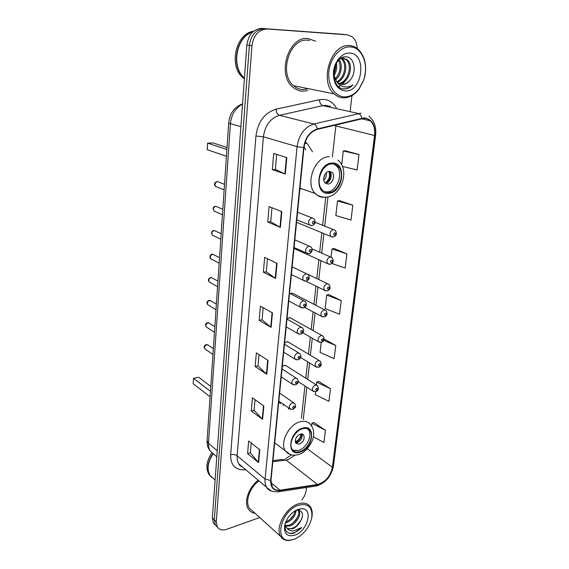 <?xml version="1.0" encoding="UTF-8"?>
<svg xmlns="http://www.w3.org/2000/svg" width="569" height="569" viewBox="0 0 569 569"><rect width="100%" height="100%" fill="white"/><g stroke="black" fill="none" stroke-linecap="round" stroke-linejoin="round"><path stroke-width="0.85" d="M316.492 385.007L285.368 365.27L286.371 365.903L284.4 365.284L282.245 366.799M319.181 360.511L287.608 341.699L288.703 342.353L286.755 341.72L284.578 343.221M296.563 222.294L330.667 236.391C329.33 233.29 330.226 231.021 333.349 229.592L335.148 230.253C337.225 233.397 336.692 235.637 333.541 236.981L330.667 236.391L332.46 237.074M293.974 248.433L327.502 263.618C326.257 260.623 327.154 258.411 330.205 256.982L332.047 257.65C334.017 260.794 333.484 262.985 330.44 264.222L327.502 263.618L329.167 264.315M324.721 309.892L292.196 293.056L293.512 293.739L291.62 293.085L290.275 293.675M321.926 335.482L289.884 317.637L291.086 318.306L289.159 317.658L286.996 319.102M288.497 409.26L288.455 407.838M299.82 189.449L300.788 188.801M312.473 151.781L307.352 143.744L305.19 141.987M295.987 268.639L294.365 267.956M342.652 34.311L261.768 28.45C253.461 28.927 248.489 34.432 246.854 44.965L212.344 517.946L213.403 523.089L215.438 525.151M357.204 48.422C356.948 43.216 355.234 39.304 352.062 36.686L347.375 34.851L264.35 28.763C256.022 29.239 251.036 34.773 249.386 45.349L214.293 519.853L215.345 525.009L217.386 527.072L215.345 525.009L214.293 519.853L249.386 45.349C251.036 34.773 256.022 29.239 264.35 28.763L344.65 34.538L261.768 28.45M308.014 38.521C288.547 35.883 276.641 74.418 292.743 87.021C295.78 89.703 299.173 91.083 302.936 91.175L307.722 90.507L302.936 91.175C299.173 91.083 295.78 89.703 292.743 87.021C276.641 74.418 288.547 35.883 308.014 38.521L315.667 41.217L308.014 38.521M258.198 480.236C248.525 487.576 243.589 502.235 248.397 509.091C249.962 511.474 252.202 512.889 255.104 513.352C252.202 512.889 249.962 511.474 248.397 509.091C243.589 502.235 248.525 487.576 258.198 480.236M364.068 118.324C366.472 118.331 368.584 119.17 370.412 120.841C373.84 124.319 375.22 129.206 374.558 135.486L332.41 467.305C330.319 476.445 325.347 482.178 317.502 484.489L279.962 490.172C276.57 490.62 274.023 489.596 272.316 487.1L270.986 480.364L303.974 147.527C305.496 137.911 309.97 131.852 317.402 129.341L364.068 118.324M364.124 117.883L317.388 128.893C309.771 131.46 305.176 137.677 303.618 147.535L270.673 480.471C270.481 487.612 273.547 490.962 279.877 490.514L317.417 484.824C325.454 482.448 330.546 476.58 332.687 467.213L374.871 135.479C375.497 124.817 371.913 118.957 364.124 117.883M345.355 34.624L341.948 34.225M313.398 436.857L323.946 442.469L325.425 430.292L313.832 422.418M315.546 391.778L315.212 394.651L328.953 401.344L330.489 388.705L318.59 381.379M342.438 166.425L357.112 169.975L358.989 154.548L345.333 150.799M352.816 205.231L337.517 200.971L335.838 215.573L351.016 220.032L352.816 205.231L339.551 200.644M331.848 263.497L345.17 268.084L346.898 253.874L334.003 248.511M341.215 300.588L326.677 295.091L325.127 308.576L339.551 314.252L341.215 300.588L328.662 294.514M301.89 499.852C304.28 496.915 305.688 493.828 306.115 490.592L306.478 487.484M350.205 110.742L351.962 95.606M266.946 29.076C258.603 29.56 253.603 35.114 251.939 45.733L216.256 521.773L217.308 526.937C219.321 529.895 222.486 530.678 226.796 529.284L259.741 517.541M262.608 419.339L251.292 410.925L252.437 397.795L263.838 406.017L262.608 419.339L262.252 419.026L263.483 405.754M258.603 462.604L247.579 453.593L248.674 440.968L259.784 449.802L258.603 462.604L258.262 462.27L259.436 449.524M275.645 278.454L263.369 272.217L264.663 257.38L277.039 263.369L275.645 278.454L275.261 278.227L276.648 263.177M280.368 227.394L267.736 222.024L269.087 206.547L281.826 211.64L280.368 227.394L279.976 227.202L281.427 211.483M285.304 174.064L272.302 169.64L273.71 153.474L286.826 157.592L285.304 174.064L284.898 173.901L286.413 157.464M266.776 374.295L255.154 366.55L256.349 352.887L268.056 360.426L266.776 374.295L266.413 374.011L267.693 360.184M271.114 327.374L259.18 320.347L260.417 306.115L272.451 312.914L271.114 327.374L270.744 327.118L272.074 312.701M321.222 342.488L320.077 352.431L334.152 358.634L335.746 345.504L324.202 339.032M259.18 320.347L262.081 319.814M263.148 307.658L262.074 319.863L270.744 327.118M255.154 366.55L258.006 365.91M259.009 354.594L258.006 365.967L266.413 374.011M272.302 169.64L275.353 169.477L284.898 173.901M267.736 222.024L270.737 221.732M271.975 207.699L270.737 221.761L279.976 227.202M263.369 272.217L266.32 271.797M267.473 258.739L266.313 271.84L275.261 278.227M247.579 453.593L250.339 452.768M251.206 442.974L250.332 452.832L258.262 462.27M251.292 410.925L254.094 410.192M255.026 399.666L254.094 410.249L262.252 419.026M326.677 295.091L328.797 294.479M346.898 253.874L331.99 248.966L334.138 248.475M331.066 257.032L331.99 248.966M337.517 200.971L339.693 200.615M358.989 154.548L343.271 150.998L345.475 150.785M341.685 164.811L343.271 150.998M335.746 345.504L323.789 340.397M330.489 388.705L316.656 382.155L318.718 381.33M316.336 384.907L316.656 382.155M325.425 430.292L311.919 423.279L313.96 422.362M311.606 425.982L311.919 423.279M275.353 169.505L276.683 154.412M344.643 96.894C350.084 96.808 354.9 94.084 359.103 88.714L363.534 80.428C369.288 65.606 362.389 47.213 350.298 46.914C340.49 46.174 330.276 57.818 328.925 71.474C327.424 85.122 334.977 96.908 344.643 96.894M343.783 97.882C349.466 97.79 354.508 94.938 358.89 89.333L363.52 80.677C367.524 67.526 365.703 57.007 358.072 49.119C355.582 47.007 352.787 45.847 349.679 45.627C331.051 43.13 318.896 81.502 334.131 93.864C336.976 96.474 340.191 97.818 343.783 97.882M309.643 40.435L307.857 40.2C289.6 37.76 278.469 73.878 293.583 85.691C296.406 88.181 299.579 89.475 303.092 89.561L308.398 88.679M333.669 74.759L336.514 81.388L337.609 82.59L342.289 84.539C345.163 84.525 347.716 83.102 349.942 80.272C347.431 83.088 344.665 84.468 341.649 84.418L340.859 84.347M340.113 58.87L343.392 58.116L347.389 59.873C354.153 65.584 348.911 83.359 339.245 83.743M336.443 63.187C337.246 67.647 336.393 71.879 333.882 75.869M335.596 64.823C335.824 68.088 335.169 71.203 333.647 74.183M339.174 59.674C343.071 64.617 341.265 75.57 335.44 79.859M338.555 60.307C341.414 66.879 340.234 73.131 335.006 79.07M341.606 58.308L342.737 59.176C348.605 64.183 345.618 79.269 337.268 82.256M340.98 58.493L341.578 59.005C347.239 63.835 344.714 78.245 336.805 81.751M342.225 57.946L346.222 59.695C352.744 65.229 348.143 82.341 338.733 83.451M349.942 80.272C357.19 72.604 354.48 57.234 346.485 56.843C332.239 54.909 328.839 87.953 343.655 88.906L344.366 88.949C347.488 88.956 350.369 87.605 353.015 84.902C349.828 86.858 346.599 87.455 343.306 86.694C340.575 86.004 338.306 84.233 336.514 81.388M349.608 53.059C342.182 52.547 334.501 61.338 333.462 71.637C333.164 83.209 337.111 89.653 345.312 90.962C362.602 92.249 367.346 53.351 349.608 53.059M253.489 31.259C235.53 33.379 228.389 66.687 243.155 77.839L244.386 78.814M252.728 31.928C235.858 36.181 230.466 67.498 244.4 78.095L244.435 78.124M252.515 32.127C236.071 36.829 230.95 67.298 244.45 77.953M353.015 84.902C349.807 87.832 346.493 89.127 343.064 88.792M347.182 78.721L342.332 84.411M340.582 85.556L338.583 86.452M331.983 163.886C321.912 163.73 314.771 182.926 322.232 189.904C324.06 191.789 326.25 192.649 328.804 192.486C338.889 192.315 345.767 173.239 338.164 166.319C336.443 164.612 334.38 163.794 331.983 163.886M324.7 191.732L327.09 191.902C337.175 191.732 344.032 172.699 336.428 165.792L333.832 164M305.887 149.846L304.031 146.973M226.889 149.526L207.614 143.125L213.162 142.968L227.024 147.527M207.614 143.125L207.223 149.675L226.426 156.283M329.359 171.354C324.885 171.326 321.755 179.818 325.091 182.912L327.964 184.036C332.438 184 335.518 175.529 332.154 172.457L329.359 171.354M325.461 183.246L325.575 183.239C330.048 183.211 333.114 174.768 329.75 171.696L329.366 171.354M329.864 171.361L330.013 171.781M330.12 172.13C330.952 176.44 329.75 180.081 326.521 183.062M328.882 171.411C330.411 176.162 329.152 179.996 325.098 182.912M294.564 539.163C303.426 534.96 309.145 527.925 311.72 518.053C312.829 507.221 308.384 502.968 298.398 505.286C280.994 510.649 273.469 541.923 289.742 540.223L294.564 539.163M311.72 518.053L311.848 517.377C312.644 513.089 312.168 509.575 310.425 506.844C307.729 503.124 303.562 502.178 297.914 504.006C285.446 507.875 274.735 528.21 280.773 536.553C282.573 539.305 285.275 540.635 288.874 540.543L294.82 539.056M296.129 510.379C295.467 516.147 292.096 520.329 286.001 522.939L285.275 523.124M297.651 509.54L299.031 510.806C301.712 514.561 296.186 524.277 289.5 526.005L285.425 526.169M299.031 510.806L298.163 510.073C300.809 513.843 295.29 523.516 288.625 525.237L285.197 525.528M284.941 524.44L285.958 527.157L287.608 528.715L292.651 528.765C295.126 527.769 297.303 525.991 299.166 523.409C297.082 525.87 294.742 527.513 292.16 528.331C289.97 528.985 288.049 528.786 286.413 527.74M295.169 510.763C294.102 515.855 290.944 519.597 285.695 521.986M285.048 523.829C284.351 531.09 287.224 534.27 293.661 533.345L301.662 527.57L293.448 530.905C291.108 531.083 289.159 530.351 287.608 528.715M297.928 509.44C291.349 512.349 286.954 517.534 284.742 524.974C283.689 533.786 287.11 537.172 295.019 535.123C308.156 530.713 313.597 507.292 300.994 508.764L297.928 509.44M299.166 523.409C304.045 515.67 303.604 511.232 297.843 510.08L295.588 510.549M211.76 452.846C206.462 461.103 205.516 468.301 208.937 474.432L211.12 476.829M212.82 453.664C207.472 461.957 206.511 469.183 209.933 475.343L211.711 477.398M210.829 476.153L213.041 478.159M213.069 453.827L209.989 459.354C207.45 465.791 207.5 471.182 210.153 475.542L213.923 478.97M258.931 480.855C249.656 487.647 244.805 501.666 249.393 508.188L252.821 511.282M301.662 527.57C297.274 532.029 292.921 533.871 288.604 533.082M301.655 519.333L296.605 525.934M297.495 517.449L293.391 522.584M293.725 514.888L290.254 519.227M302.537 428.77C294.564 430.69 287.985 443.976 292.295 449.446C294.073 451.807 296.641 452.519 299.998 451.566C308 449.439 314.358 436.267 309.984 430.854C308.27 428.613 305.788 427.916 302.537 428.77M292.9 450.186L298.54 450.47C306.535 448.358 312.872 435.214 308.498 429.801L307.829 429.019M283.348 405.661L283.07 404.09M280.624 403.762L278.76 401.913M210.459 391.28L193.496 378.357L198.581 377.226L210.786 386.422M193.496 378.357L193.176 383.719L210.082 396.778M300.347 434.083C296.115 436.366 294.607 439.424 295.844 443.251L299.23 444.197C303.462 441.885 304.948 438.82 303.69 435.015L300.347 434.083M295.596 442.831L297.189 442.682C301.136 440.648 302.694 437.732 301.869 433.941M301.684 433.919C301.25 437.632 299.394 440.456 296.108 442.39L295.29 441.786M300.951 433.948C300.681 437.205 299.102 439.737 296.2 441.544L296.108 442.39M295.297 440.321L296.2 441.544M246.854 44.965L251.939 45.733M212.344 517.946L216.256 521.773M242.536 104.163C235.459 108.01 231.419 114.511 230.409 123.672L240.893 126.674M207.109 440.555L228.71 122.769L230.409 123.672L208.467 443.265L217.244 450.776M216.81 456.758L210.253 451.075C207.927 448.109 206.874 444.652 207.095 440.705L208.467 443.265C208.275 446.338 208.873 448.941 210.253 451.075L214.022 454.339M317.502 484.489L286.136 460.058L288.07 459.631L294.948 455.157M272.843 461.679L286.136 460.058L282.331 459.468L272.949 460.598M374.558 135.486L335.845 125.927L335.938 124.86M270.673 480.471L265.069 479.098L297.075 146.667C298.953 134.654 304.55 127.1 313.846 123.999L361.095 113.146M330.404 106.375L325.646 105.322L322.865 105.628L279.45 115.329C270.396 118.21 265.04 125.372 263.39 136.809L237.131 455.769C236.889 458.991 237.479 461.701 238.895 463.899L242.757 467.163M361.799 118.174C361.187 115.592 360.006 114.028 358.264 113.487L322.865 105.628C320.866 104.874 319.728 102.911 319.437 99.739C326.542 98.501 332.132 101.14 336.215 107.655M245.744 469.695L244.826 469.809C235.346 470.279 230.616 465.25 230.651 454.738L255.929 135.998L263.39 136.809L297.075 146.667L303.618 147.535M271.193 490.955L266.726 487.455C265.325 485.222 264.77 482.434 265.069 479.098L237.131 455.769C235.324 454.517 233.162 454.176 230.651 454.738M279.877 490.514L278.753 491.716L277.466 491.893M255.929 135.998C257.963 121.695 264.649 112.762 276.001 109.205C276.356 112.477 277.508 114.518 279.45 115.329L313.846 123.999C315.553 124.583 316.734 126.218 317.388 128.893M317.417 484.824L316.279 485.983L315.006 486.175M332.687 467.213L333.441 466.068L375.611 135.216M368.932 116.254C374.246 120.678 376.472 126.987 375.611 135.18L374.871 135.479M276.001 109.205L319.437 99.739M347.375 34.851L344.65 34.538M245.047 469.105L244.826 469.809M279.962 490.172L270.944 482.661M332.41 467.305L307.274 448.763M303.249 419.559L306.847 387.155M307.701 379.431L309.536 362.944M310.382 355.269L312.281 338.199M313.128 330.582L315.084 312.914M315.93 305.34L317.957 287.075M318.789 279.535L320.888 260.652M321.727 253.134L323.889 233.631M324.721 226.128L327.972 196.853M332.396 156.987L335.845 125.927L334.031 125.322M328.711 193.275C343.37 192.905 347.069 161.781 332.068 163.083C316.933 163.139 313.597 195.323 328.711 193.275M325.653 197.187L324.735 197.294C321.058 197.543 317.9 196.305 315.269 193.567C304.664 183.623 314.87 156.354 329.195 156.688M326.25 172.812C326.72 175.714 325.902 178.189 323.811 180.252M325.006 174.334L323.704 178.296M299.934 452.191C313.405 448.6 316.357 423.706 302.608 428.13C288.739 431.601 286.093 457.156 299.934 452.191M300.112 421.757C304.707 420.591 308.22 421.579 310.646 424.73C312.971 427.497 313.967 430.975 313.633 435.15C313.498 441.316 306.62 452.305 298.903 454.389C293.519 456.068 289.059 454.972 285.503 451.096C279.372 443.294 288.768 424.396 300.112 421.757M290.204 454.439L274.706 442.824M297.125 436.345L296.328 437.476M334.736 232.757C333.377 233.738 333.278 234.57 334.451 235.253C335.81 234.279 335.902 233.446 334.736 232.757M331.571 260.147C330.226 261.143 330.134 261.953 331.293 262.594C332.637 261.605 332.73 260.787 331.571 260.147M325.952 290.93L324.408 290.233C323.249 287.338 324.152 285.176 327.132 283.753L329.01 284.415C330.866 287.601 330.333 289.749 327.41 290.851L324.408 290.233L306.086 281.264M328.477 286.918C327.147 287.921 327.054 288.718 328.206 289.308C329.536 288.305 329.629 287.516 328.477 286.918M322.815 316.954L321.385 316.257C320.304 313.462 321.215 311.35 324.131 309.927L326.044 310.582C327.787 313.803 327.26 315.909 324.444 316.89L321.385 316.257L304.721 307.431M325.454 313.092C324.131 314.102 324.046 314.885 325.184 315.425C326.506 314.415 326.599 313.64 325.454 313.092M319.75 342.396L318.441 341.706C317.424 339.003 318.341 336.94 321.193 335.518L323.135 336.158C324.785 339.366 324.259 341.428 321.542 342.346L318.441 341.706L302.822 332.822M322.502 338.683C321.186 339.7 321.101 340.461 322.239 340.966C323.541 339.942 323.633 339.188 322.502 338.683M316.755 367.282L315.56 366.607C314.614 363.989 315.532 361.976 318.32 360.547L320.29 361.173C321.841 364.423 321.314 366.45 318.697 367.254L315.56 366.607L300.631 357.531M319.607 363.712C318.313 364.743 318.227 365.483 319.351 365.945C320.646 364.914 320.731 364.174 319.607 363.712M313.839 391.628L312.744 390.967C311.855 388.442 312.779 386.465 315.503 385.035L317.495 385.64C318.967 388.89 318.441 390.882 315.916 391.621L312.744 390.967L298.22 381.579M316.777 388.193C315.496 389.232 315.411 389.964 316.528 390.377C317.808 389.345 317.893 388.613 316.777 388.193M224.52 184.349L217.415 181.568C215.032 182.485 214.421 184.1 215.58 186.397L217.017 186.973M312.018 217.913L313.939 218.652C315.994 221.867 315.425 224.165 312.225 225.544L309.266 224.883C307.857 221.654 308.782 219.335 312.018 217.913M311.257 225.63L296.805 219.862M313.142 223.731C314.557 222.735 314.65 221.874 313.419 221.149C311.997 222.145 311.912 223.005 313.142 223.731M222.828 209.278L215.807 206.298C213.482 207.208 212.856 208.78 213.944 211.007L215.267 211.597M309.045 246.185L311.008 246.925C313.028 249.933 312.459 252.174 309.294 253.653L306.257 252.977C304.956 249.869 305.88 247.6 309.045 246.185M310.148 251.946C311.549 250.936 311.641 250.097 310.418 249.428C309.017 250.431 308.924 251.278 310.148 251.946M308.113 253.738L294.059 247.529M221.17 233.688L214.236 230.523C211.96 231.434 211.327 232.97 212.344 235.125L213.553 235.715M306.129 273.803L308.142 274.535C310.055 277.466 309.486 279.663 306.428 281.114L303.327 280.425C302.111 277.43 303.049 275.218 306.129 273.803M307.224 279.5C308.611 278.483 308.697 277.665 307.488 277.039C306.101 278.063 306.015 278.881 307.224 279.5M305.041 281.2L291.378 274.571M219.542 257.608L212.692 254.272C210.466 255.182 209.833 256.676 210.779 258.767L211.888 259.357M303.291 300.781L305.333 301.506C307.153 304.408 306.584 306.556 303.626 307.95L300.468 307.253C299.337 304.351 300.276 302.196 303.291 300.781M304.372 306.428C305.745 305.397 305.83 304.593 304.628 304.024C303.249 305.048 303.163 305.852 304.372 306.428M302.039 308.021L288.76 301.015M217.948 281.05L211.177 277.551C209.008 278.461 208.361 279.927 209.25 281.954L210.26 282.53M300.51 327.147L302.587 327.858C304.315 330.71 303.746 332.815 300.88 334.181L297.672 333.47C296.62 330.674 297.573 328.569 300.51 327.147M301.577 332.737C302.936 331.699 303.021 330.916 301.826 330.383C300.468 331.428 300.382 332.211 301.577 332.737M299.116 334.231L286.2 326.876M216.391 304.024L209.698 300.382C207.571 301.286 206.917 302.722 207.749 304.685L208.674 305.254M297.8 352.922L299.899 353.619C302.445 357.723 299.792 358.726 298.199 359.821L294.948 359.103C293.967 356.4 294.92 354.345 297.8 352.922M298.853 358.456C300.197 357.403 300.276 356.642 299.095 356.158C297.751 357.204 297.665 357.972 298.853 358.456M296.264 359.85L283.689 352.175M214.854 326.542L208.24 322.765C206.156 323.669 205.509 325.077 206.284 326.983L207.123 327.531M295.14 378.122L297.267 378.798C299.707 382.909 297.096 383.776 295.574 384.893L292.288 384.175C291.378 381.564 292.324 379.544 295.14 378.122M296.186 383.598C297.516 382.546 297.594 381.792 296.421 381.351C295.091 382.411 295.005 383.165 296.186 383.598M293.49 384.9L281.235 376.92M213.354 348.633L208.46 345.283L206.817 344.722C204.776 345.632 204.122 347.005 204.847 348.861L205.615 349.387M292.544 402.774L294.685 403.421C296.165 407.29 296.342 406.593 292.999 409.424L289.692 408.698C288.839 406.174 289.792 404.196 292.544 402.774M293.576 408.193C294.898 407.127 294.977 406.394 293.81 405.996C292.487 407.063 292.409 407.795 293.576 408.193M290.78 409.403L278.838 401.145M304.856 143.032L307.352 143.744M213.403 523.089L217.308 526.937M228.71 122.769C229.798 113.316 234.414 107.015 242.558 103.85M370.412 120.841L361.23 118.75M242.849 467.241C240.061 465.847 238.745 464.738 238.895 463.899L266.726 487.455C268.376 490.634 272.38 492.05 278.753 491.716L316.279 485.983C325.461 483.202 331.186 476.566 333.441 466.068M301.392 418.265L304.948 385.931M305.802 378.221L307.609 361.77M308.455 354.124L310.325 337.09M311.165 329.494L313.106 311.869M313.939 304.315L315.944 286.086M316.769 278.568L318.846 259.734M319.671 252.238L321.812 232.785M322.637 225.303L325.71 197.422M285.666 458.692L291.499 454.837M359.103 88.714L358.89 89.333M341.578 59.005L342.737 59.176M346.222 59.695L347.389 59.873M243.155 77.839L244.4 78.095M293.583 85.691L334.131 93.864M299.948 188.147L315.269 193.567C318.626 196.447 322.445 197.614 326.727 197.073C341.571 195.921 350.241 169.541 337.886 160.109M336.428 165.792L338.164 166.319M329.75 171.696L332.154 172.457M284.877 524.44L284.742 524.974M297.843 510.08L300.994 508.764M208.937 474.432L209.933 475.343M210.153 475.542L215.11 480.044M249.393 508.188L280.773 536.553M289.742 540.223L288.874 540.543M308.498 429.801L309.984 430.854M302.331 434.033L303.69 435.015M315.219 222.365L333.441 229.577M312.232 248.98L330.475 256.96M307.985 274.372L327.566 283.725M297.559 212.237L312.047 217.913M216.803 181.618C214.186 182.763 213.773 184.356 215.58 186.397L224.15 189.84M294.82 239.883L309.266 246.171M215.174 206.334C212.977 206.995 212.564 208.553 213.944 211.007L222.451 214.798M292.146 266.889L306.549 273.774M213.581 230.552C211.483 231.142 211.071 232.664 212.344 235.125L220.786 239.25M212.998 254.258L212.578 254.222M289.529 293.284L303.882 300.752M212.017 254.286C210.935 253.888 208.83 257.16 210.779 258.767L219.157 263.219M211.611 277.544L211.021 277.487M286.968 319.088L301.264 327.118M210.487 277.551C208.226 278.732 207.813 280.197 209.25 281.954L217.564 286.719M210.246 300.368L209.492 300.29M284.472 344.316L298.697 352.894M208.987 300.361C206.81 301.463 206.398 302.907 207.749 304.685L216 309.749M208.901 322.758L207.998 322.651M282.025 368.996L296.172 378.093M207.521 322.73C205.437 323.555 205.025 324.97 206.284 326.983L214.463 332.339M207.578 344.729L206.526 344.594M279.635 393.136L293.696 402.745M206.078 344.672C204.065 345.461 203.652 346.855 204.847 348.861L212.955 354.494"/></g></svg>
